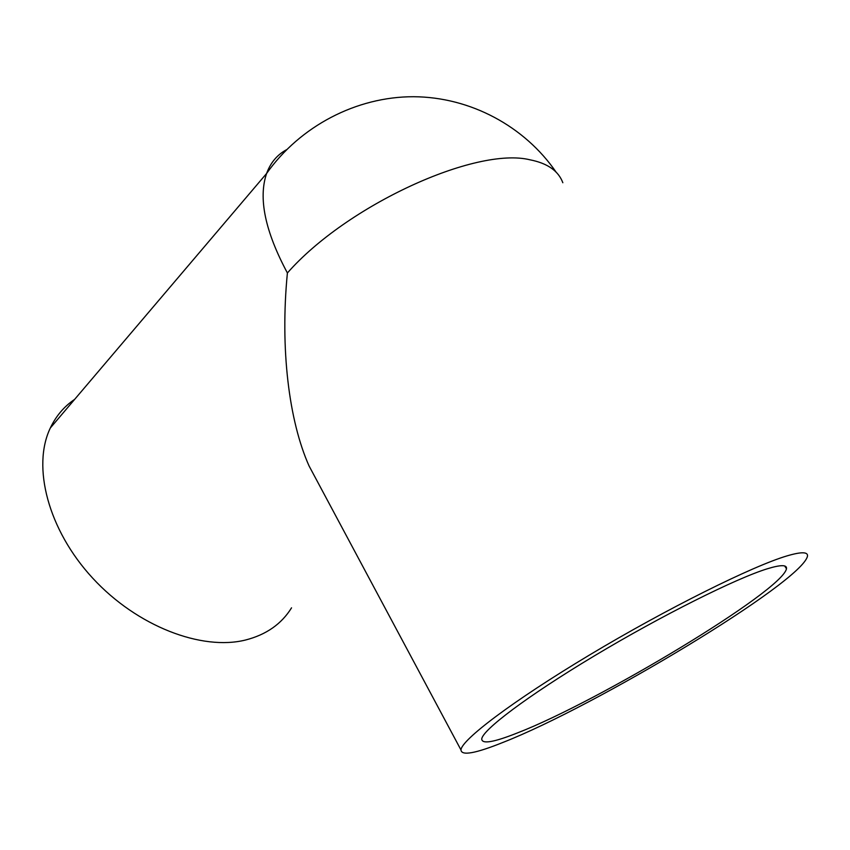 <?xml version="1.0" encoding="UTF-8"?>
<svg xmlns="http://www.w3.org/2000/svg" width="850" height="850" viewBox="0 0 850 850"><rect width="100%" height="100%" fill="white"/><g stroke="black" fill="none" stroke-linecap="round" stroke-linejoin="round"><path stroke-width="1.27" d="M74.641 399.383C64.122 406.459 56.015 416.011 50.309 428.017C31.832 466.469 47.982 529.816 92.661 578.117C137.211 626.514 201.907 650.93 245.533 640.018C266.22 634.716 281.552 623.996 291.539 607.835M321.002 488.261L309.049 465.917C288.989 421.058 279.979 348.851 287.396 272.978C346.768 205.296 475.788 146.391 530.007 159.811C547.485 163.253 558.429 170.893 562.838 182.739M787.238 555.826C752.983 565.845 667.016 608.526 589.571 654.968C512.019 701.42 461.295 740.127 460.976 749.944C461.476 756.001 475.49 753.482 503.041 742.39C594.819 706.541 801.178 582.728 807.457 556.304C808.254 551.799 801.518 551.639 787.238 555.826M517.512 732.891C493.956 742.273 482.035 744.334 481.737 739.064C482.12 730.341 526.777 696.384 594.182 655.977C661.481 615.591 736.631 578.096 767.646 568.682C780.895 564.666 787.174 564.697 786.484 568.746C782.096 591.239 597.826 701.898 517.512 732.891M286.567 149.696C277.228 154.721 270.566 162.648 266.602 173.474C258.177 198.22 265.115 231.391 287.396 272.978M556.187 172.252C524.737 126.427 470.56 97.017 413.525 96.719C356.501 96.634 300.082 126.087 266.602 173.474L50.309 428.017M460.976 749.944L309.049 465.917M786.484 568.746L784.699 565.994"/></g></svg>
